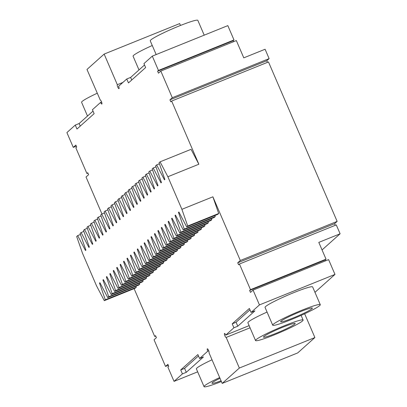<?xml version="1.0" encoding="UTF-8"?>
<svg xmlns="http://www.w3.org/2000/svg" width="407" height="407" viewBox="0 0 407 407"><rect width="100%" height="100%" fill="white"/><g stroke="black" fill="none" stroke-linecap="round" stroke-linejoin="round"><path stroke-width="0.61" d="M100.254 100.02L86.981 69.455L104.146 54.085L179.675 23.591L180.484 25.463M233.557 41.697L233.135 40.71L233.989 39.942L227.828 25.626L152.299 56.12L143.93 63.614L145.63 67.562L128.464 82.931L126.76 78.978L118.61 86.279A2.157 0.544 68 0 1 118.986 88.665A2.157 0.544 68 0 1 117.715 86.961A2.157 0.544 68 0 1 117.328 84.692L104.146 54.085M233.135 40.71L157.606 71.205L158.455 73.179L160.816 71.067L236.345 40.573L243.783 57.85L265.089 49.247L269.129 58.628L266.768 60.74L267.46 62.357M326.027 259.173L250.498 289.667L239.443 264.001L336.279 224.903L340.104 233.791L318.803 242.389L326.027 259.173L325.173 259.946L249.644 290.435L250.493 292.414L253.068 290.105L259.447 304.914L334.976 274.42L328.597 259.615L253.068 290.105M325.559 260.841L325.173 259.946M314.962 292.338L334.976 274.42M304.65 313.772L314.886 337.545L297.721 352.915L222.191 383.409L209.01 352.803A2.157 0.544 68 0 0 208.628 350.534A2.157 0.544 68 0 0 207.351 348.83A2.157 0.544 68 0 0 207.733 351.216L208.735 350.809M87.907 173.087L86.895 173.494L75.839 147.827L76.699 147.054L75.85 145.08L73.275 147.385L66.896 132.58L75.264 125.086L79.136 123.525L93.02 111.091M76.312 146.159L73.275 147.385M101.587 102.009L100.585 102.416L92.43 109.717L94.129 113.665L76.964 129.034L75.264 125.086M100.163 100.061A2.157 0.544 68 0 1 100.203 100.03A2.157 0.544 68 0 1 101.516 101.831A2.157 0.544 68 0 1 101.821 104.034A2.157 0.544 68 0 1 100.585 102.416M122.894 82.443L117.328 84.692M126.76 78.978L130.637 77.416L131.746 79.991M144.521 64.988L130.637 77.416M233.989 39.942L158.46 70.436L157.606 71.205M152.299 56.12L158.46 70.436M160.816 71.067L172.293 97.721L269.129 58.628M340.104 233.791L322.054 249.949M250.498 289.667L249.644 290.435M249.125 325.641L225.758 335.078L233.913 327.777L237.785 326.211L254.95 310.846L251.078 312.408L259.447 304.914M320.284 304.69L312.627 286.915A25.9 2.269 156.7 0 0 287.942 295.075A25.9 2.269 156.7 0 0 265.054 307.407L272.71 325.178A25.9 2.269 156.7 0 0 291.346 319.541A25.9 2.269 156.7 0 0 320.284 304.69A25.9 2.269 156.7 0 0 295.594 312.846A25.9 2.269 156.7 0 0 272.71 325.178M267.063 312.072A25.9 2.269 156.7 0 0 247.888 322.771L255.54 340.547A25.9 2.269 156.7 0 0 274.181 334.91A25.9 2.269 156.7 0 0 303.113 320.055A25.9 2.269 156.7 0 0 278.429 328.215A25.9 2.269 156.7 0 0 255.54 340.547M250.051 327.798L226.18 337.434A2.157 0.544 68 0 1 226.134 337.464A2.157 0.544 68 0 1 224.822 335.663A2.157 0.544 68 0 1 224.522 333.46A2.157 0.544 68 0 1 225.758 335.078M226.18 337.434L239.357 368.04L314.886 337.545M239.357 368.04L222.191 383.409M197.665 371.835L174.043 381.374L182.412 373.88L186.284 372.319L203.454 356.949L199.578 358.511L207.733 351.216M212.022 359.793A25.9 2.269 156.7 0 0 196.393 368.879L204.044 386.65A25.9 2.269 156.7 0 0 221.388 381.537M174.043 381.374L167.877 367.058L168.737 366.29L167.888 364.316L165.527 366.427L168.315 365.303M165.527 366.427L154.044 339.774L156.405 337.657L155.555 335.683L154.696 336.452L134.107 288.644M86.895 173.494L87.754 172.726L88.604 174.7L86.03 177.004L101.959 213.985M335.266 225.315L334.569 223.697L337.144 221.393L268.478 61.945L171.642 101.043L198.855 164.23L191.051 149.328L160.063 161.838L159.066 162.734L164.866 179.426L164.438 179.813L156.634 164.911L155.632 165.807L161.431 182.504L161.004 182.885L153.2 167.984L152.198 168.88L157.997 185.577L157.57 185.958L149.766 171.057L148.764 171.958L154.563 188.65L154.136 189.031L146.332 174.135L145.33 175.03L151.134 191.722L150.702 192.109L142.898 177.208L141.895 178.103L147.7 194.795L147.268 195.182L139.464 180.281L138.466 181.176L144.266 197.868L143.839 198.255L136.035 183.353L135.032 184.249L140.832 200.941L140.405 201.328L132.601 186.426L131.598 187.322L137.398 204.019L136.971 204.4L129.167 189.499L128.164 190.4L133.964 207.092L133.537 207.473L125.732 192.577L124.73 193.473L130.535 210.165L130.103 210.551L122.298 195.65L121.296 196.545L127.101 213.237L126.669 213.624L118.864 198.723L117.867 199.618L123.667 216.31L123.24 216.697L115.435 201.796L114.433 202.691L120.233 219.383L119.806 219.77L112.001 204.869L110.999 205.764L116.799 222.461L116.371 222.843L108.567 207.941L107.565 208.842L113.365 225.534L112.937 225.916L105.133 211.019L104.131 211.915L109.936 228.607L109.503 228.988L101.699 214.092L100.697 214.988L106.502 231.68L106.069 232.066L98.265 217.165L97.268 218.06L103.068 234.753L102.64 235.139L94.836 220.238L93.834 221.133L99.634 237.825L99.206 238.212L91.402 223.311L90.4 224.206L96.2 240.903L95.772 241.285L87.968 226.384L86.966 227.284L92.765 243.976L92.338 244.358L84.534 229.462L83.532 230.357L89.337 247.049L88.904 247.431L81.1 232.534L80.098 233.43L85.902 250.122L85.47 250.508L77.666 235.607L76.669 236.503L82.468 253.195L96.5 285.775L104.304 300.676L135.292 288.166L136.289 287.271L105.306 299.781L104.304 300.676M171.642 101.043L170.782 101.811L169.933 99.837L172.293 97.721M80.245 126.099L79.136 123.525M87.5 116.036L81.588 102.31A25.9 2.269 -23.3 0 1 97.222 93.228M156.161 54.558L150.254 40.837A25.9 2.269 -23.3 0 1 179.187 25.982A25.9 2.269 -23.3 0 1 197.827 20.35L204.207 35.165M138.996 69.933L133.089 56.207A25.9 2.269 -23.3 0 1 152.264 45.508M266.768 60.74L169.933 99.837M239.443 264.001L238.588 264.769L237.739 262.795L240.313 260.49L212.886 196.81L218.686 213.502L217.689 214.397L186.701 226.908L178.897 212.006L178.47 212.393L184.269 229.085L183.267 229.98L175.463 215.084L175.035 215.466L180.835 232.158L179.833 233.053L172.029 218.157L171.601 218.539L177.401 235.231L176.399 236.131L168.595 221.23L168.167 221.612L173.967 238.309L172.97 239.204L165.166 224.303L164.733 224.689L170.538 241.382L169.536 242.277L161.732 227.376L161.299 227.762L167.104 244.454L166.102 245.35L158.298 230.448L157.87 230.835L163.67 247.527L162.668 248.423L154.863 233.526L154.436 233.908L160.236 250.6L159.234 251.495L151.429 236.599L151.002 236.981L156.802 253.673L155.8 254.573L147.995 239.672L147.568 240.054L153.368 256.751L152.371 257.646L144.566 242.745L144.134 243.132L149.939 259.824L148.937 260.719L141.132 245.818L140.7 246.204L146.505 262.897L145.502 263.792L137.698 248.891L137.271 249.277L143.071 265.969L142.068 266.865L134.264 251.964L133.837 252.35L139.637 269.042L138.634 269.938L130.83 255.041L130.403 255.423L136.203 272.115L135.2 273.016L127.396 258.114L126.969 258.496L132.768 275.193L131.771 276.088L123.967 261.187L123.535 261.574L129.34 278.266L128.337 279.161L120.533 264.26L120.101 264.647L125.905 281.339L124.903 282.234L117.099 267.333L116.672 267.72L122.471 284.412L121.469 285.307L113.665 270.406L113.238 270.792L119.037 287.484L118.035 288.38L110.231 273.484L109.804 273.865L115.603 290.557L114.601 291.458L106.797 276.557L106.369 276.938L112.169 293.635L111.172 294.531L103.368 279.629L102.935 280.011L108.74 296.708L107.738 297.603L99.934 282.702L99.501 283.089L105.306 299.781M251.078 312.408L249.374 308.46L232.209 323.83L233.913 327.777M214.891 215.527L215.257 216.575L214.255 217.47L183.267 229.98M211.457 218.6L211.823 219.648L210.821 220.543L179.833 233.053M208.023 221.673L208.389 222.721L207.387 223.621L176.399 236.131M204.594 224.745L204.955 225.799L203.953 226.694L172.97 239.204M201.16 227.823L201.521 228.871L200.519 229.767L169.536 242.277M197.726 230.896L198.087 231.944L197.09 232.84L166.102 245.35M194.292 233.969L194.658 235.017L193.656 235.912L162.668 248.423M190.858 237.042L191.224 238.09L190.222 238.985L159.234 251.495M187.423 240.115L187.79 241.163L186.788 242.063L155.8 254.573M183.995 243.188L184.356 244.241L183.353 245.136L152.371 257.646M180.56 246.266L180.922 247.314L179.919 248.209L148.937 260.719M177.126 249.338L177.488 250.386L176.49 251.282L145.502 263.792M173.692 252.411L174.059 253.459L173.056 254.355L142.068 266.865M170.258 255.484L170.625 256.532L169.622 257.428L138.634 269.938M166.824 258.557L167.191 259.605L166.188 260.505L135.2 273.016M163.395 261.63L163.756 262.678L162.754 263.578L131.771 276.088M159.961 264.708L160.322 265.756L159.32 266.651L128.337 279.161M156.527 267.781L156.888 268.829L155.891 269.724L124.903 282.234M153.093 270.853L153.459 271.901L152.457 272.797L121.469 285.307M149.659 273.926L150.025 274.974L149.023 275.87L118.035 288.38M146.225 276.999L146.591 278.047L145.589 278.948L114.601 291.458M142.796 280.072L143.157 281.12L142.155 282.02L111.172 294.531M139.362 283.15L139.723 284.198L138.721 285.093L107.738 297.603M135.928 286.223L136.289 287.271M182.412 373.88L180.713 369.932L197.878 354.563L199.578 358.511M249.969 309.834L236.085 322.263L237.785 326.211M232.209 323.83L236.085 322.263M186.284 372.319L184.585 368.371L198.468 355.937M180.713 369.932L184.585 368.371M219.673 377.564A25.9 2.269 156.7 0 0 204.044 386.65M155.713 336.045L154.696 336.452M198.855 164.23L167.867 176.74L160.063 161.838M159.427 163.782L156.634 164.911M155.993 166.855L153.2 167.984M152.559 169.933L149.766 171.057M149.13 173.006L146.332 174.135M145.696 176.078L142.898 177.208M142.262 179.151L139.464 180.281M138.828 182.224L136.035 183.353M135.394 185.297L132.601 186.426M131.96 188.375L129.167 189.499M128.531 191.448L125.732 192.577M125.097 194.521L122.298 195.65M121.662 197.593L118.864 198.723M118.228 200.666L115.435 201.796M114.794 203.739L112.001 204.869M111.36 206.817L108.567 207.941M107.931 209.89L105.133 211.019M104.497 212.963L101.699 214.092M101.063 216.036L98.265 217.165M97.629 219.108L94.836 220.238M94.195 222.181L91.402 223.311M90.761 225.254L87.968 226.384M87.332 228.332L84.534 229.462M83.898 231.405L81.1 232.534M80.464 234.478L77.666 235.607M337.144 221.393L240.313 260.49M167.867 176.74L181.898 209.32L212.886 196.81M334.569 223.697L237.739 262.795M100.025 282.875L99.501 283.089M139.723 284.198L108.74 296.708M103.459 279.802L102.935 280.011M143.157 281.12L112.169 293.635M106.888 276.729L106.369 276.938M146.591 278.047L115.603 290.557M110.322 273.657L109.804 273.865M150.025 274.974L119.037 287.484M113.757 270.584L113.238 270.792M153.459 271.901L122.471 284.412M117.191 267.511L116.672 267.72M156.888 268.829L125.905 281.339M120.625 264.433L120.101 264.647M160.322 265.756L129.34 278.266M124.059 261.36L123.535 261.574M163.756 262.678L132.768 275.193M127.488 258.287L126.969 258.496M167.191 259.605L136.203 272.115M130.922 255.214L130.403 255.423M170.625 256.532L139.637 269.042M134.356 252.142L133.837 252.35M174.059 253.459L143.071 265.969M137.79 249.069L137.271 249.277M177.488 250.386L146.505 262.897M141.224 245.991L140.7 246.204M180.922 247.314L149.939 259.824M144.658 242.918L144.134 243.132M184.356 244.241L153.368 256.751M148.087 239.845L147.568 240.054M187.79 241.163L156.802 253.673M151.521 236.772L151.002 236.981M191.224 238.09L160.236 250.6M154.955 233.699L154.436 233.908M194.658 235.017L163.67 247.527M158.389 230.627L157.87 230.835M198.087 231.944L167.104 244.454M161.823 227.549L161.299 227.762M201.521 228.871L170.538 241.382M165.257 224.476L164.733 224.689M204.955 225.799L173.967 238.309M168.686 221.403L168.167 221.612M208.389 222.721L177.401 235.231M172.12 218.33L171.601 218.539M211.823 219.648L180.835 232.158M175.554 215.257L175.035 215.466M215.257 216.575L184.269 229.085M178.988 212.184L178.47 212.393M218.686 213.502L187.703 226.012L186.701 226.908M181.898 209.32L187.703 226.012M299.928 311.859A17.267 1.516 -23.3 0 1 312.352 308.104A17.267 1.516 -23.3 0 1 297.095 316.325A17.267 1.516 -23.3 0 1 280.637 321.764A17.267 1.516 -23.3 0 1 299.928 311.859M282.763 327.228A17.267 1.516 -23.3 0 1 295.187 323.473A17.267 1.516 -23.3 0 1 279.93 331.69A17.267 1.516 -23.3 0 1 263.471 337.128A17.267 1.516 -23.3 0 1 282.763 327.228M221.062 380.784A17.267 1.516 -23.3 0 1 211.971 383.236A17.267 1.516 -23.3 0 1 219.999 378.317M301.104 315.389L303.113 320.055"/></g></svg>
